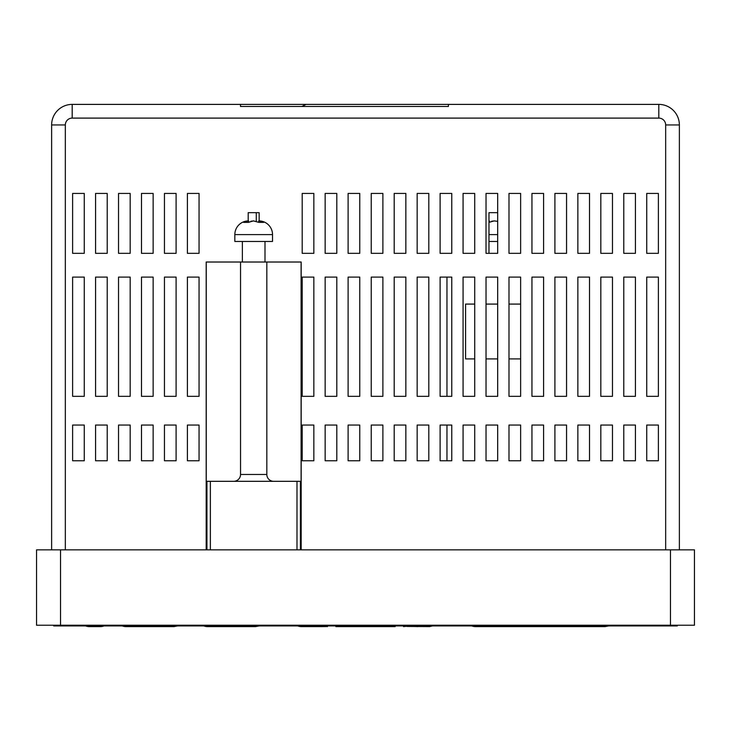 <?xml version="1.0" encoding="UTF-8"?>
<svg xmlns="http://www.w3.org/2000/svg" width="731" height="731" viewBox="0 0 731 731"><rect width="100%" height="100%" fill="white"/><g stroke="black" fill="none" stroke-linecap="round" stroke-linejoin="round"><path stroke-width="1.1" d="M53.683 625.919L53.683 625.233L53.683 625.919L60.536 625.919L60.536 625.233L670.464 625.233L670.464 549.849L60.536 549.849L60.536 625.233L36.55 625.233L36.55 549.849L60.536 549.849M60.536 625.919L677.317 625.919L677.317 625.233M272.526 234.605L234.834 234.605L234.834 241.458L272.526 241.458L272.526 234.605A13.706 13.706 0 0 0 258.82 220.899L258.527 222.142M234.834 234.605A13.706 13.706 0 0 1 248.54 220.899L243.633 222.37L248.476 222.37L253.392 220.899L258.884 222.37L263.727 222.37L258.811 220.899L261.332 221.237M488.975 222.37L494.165 220.899L497.683 221.365M489.606 222.142L489.322 220.899A13.706 13.706 0 0 0 488.975 220.899M488.975 241.458L497.683 241.458M242.363 241.458L242.363 262.018M264.997 241.458L264.997 262.018M125.906 626.604A10.28 10.28 0 0 1 122.214 625.919A10.28 10.28 0 0 0 125.906 626.604L142.773 626.604L125.906 626.604M207.458 626.604L224.326 626.604L207.458 626.604A10.28 10.28 0 0 1 203.766 625.919A10.28 10.28 0 0 0 207.458 626.604L255.585 626.604L259.277 625.919L255.585 626.604M475.415 626.604A10.28 10.28 0 0 1 471.723 625.919A10.28 10.28 0 0 0 475.415 626.604L605.094 626.604L608.786 625.919L605.094 626.604M417.949 626.604L406.518 626.257M301.391 626.604L313.873 626.604L311.04 625.581L313.873 626.604L301.391 626.604A10.28 10.28 0 0 1 297.7 625.919M448.414 104.396L72.186 104.396L240.508 104.396L72.186 104.396L240.508 104.396L72.186 104.396L240.508 104.396L240.508 106.479L448.414 106.479L448.414 104.396L658.814 104.396L448.414 104.396M240.508 104.396L72.186 104.396A20.559 20.559 0 0 0 51.627 124.955A20.559 20.559 0 0 1 72.186 104.396L72.186 118.102A6.853 6.853 0 0 0 65.333 124.955L65.333 549.849M253.968 220.899L250.87 221.237M494.741 220.899L491.643 221.237M84.266 277.095L84.266 396.339L72.616 396.339L72.616 277.095L84.266 277.095L84.266 396.339L72.616 396.339L72.616 277.095L84.266 277.095M107.219 277.095L107.219 396.339L95.569 396.339L95.569 277.095L107.219 277.095L107.219 396.339L95.569 396.339L95.569 277.095L107.219 277.095M130.182 277.095L130.182 396.339L118.532 396.339L118.532 277.095L130.182 277.095L130.182 396.339L118.532 396.339L118.532 277.095L130.182 277.095M153.135 277.095L153.135 396.339L141.485 396.339L141.485 277.095L153.135 277.095L153.135 396.339L141.485 396.339L141.485 277.095L153.135 277.095M176.098 277.095L176.098 396.339L164.448 396.339L164.448 277.095L176.098 277.095L176.098 396.339L164.448 396.339L164.448 277.095L176.098 277.095M199.051 277.095L199.051 396.339L187.401 396.339L187.401 277.095L199.051 277.095L199.051 396.339L187.401 396.339L187.401 277.095L199.051 277.095M84.266 193.432L84.266 253.328L72.616 253.328L72.616 193.432L84.266 193.432L84.266 253.328L72.616 253.328L72.616 193.432L84.266 193.432M107.219 193.432L107.219 253.328L95.569 253.328L95.569 193.432L107.219 193.432L107.219 253.328L95.569 253.328L95.569 193.432L107.219 193.432M130.182 193.432L130.182 253.328L118.532 253.328L118.532 193.432L130.182 193.432L130.182 253.328L118.532 253.328L118.532 193.432L130.182 193.432M153.135 193.432L153.135 253.328L141.485 253.328L141.485 193.432L153.135 193.432L153.135 253.328L141.485 253.328L141.485 193.432L153.135 193.432M176.098 193.432L176.098 253.328L164.448 253.328L164.448 193.432L176.098 193.432L176.098 253.328L164.448 253.328L164.448 193.432L176.098 193.432M199.051 193.432L199.051 253.328L187.401 253.328L187.401 193.432L199.051 193.432L199.051 253.328L187.401 253.328L187.401 193.432L199.051 193.432M84.266 425.049L84.266 460.758L72.616 460.758L72.616 425.049L84.266 425.049L84.266 460.758L72.616 460.758L72.616 425.049L84.266 425.049M107.219 425.049L107.219 460.758L95.569 460.758L95.569 425.049L107.219 425.049L107.219 460.758L95.569 460.758L95.569 425.049L107.219 425.049M130.182 425.049L130.182 460.758L118.532 460.758L118.532 425.049L130.182 425.049L130.182 460.758L118.532 460.758L118.532 425.049L130.182 425.049M153.135 425.049L153.135 460.758L141.485 460.758L141.485 425.049L153.135 425.049L153.135 460.758L141.485 460.758L141.485 425.049L153.135 425.049M176.098 425.049L176.098 460.758L164.448 460.758L164.448 425.049L176.098 425.049L176.098 460.758L164.448 460.758L164.448 425.049L176.098 425.049M199.051 425.049L199.051 460.758L187.401 460.758L187.401 425.049L199.051 425.049L199.051 460.758L187.401 460.758L187.401 425.049L199.051 425.049M313.846 277.095L313.846 396.339L302.195 396.339L302.195 277.095L313.846 277.095L313.846 396.339L302.195 396.339L302.195 277.095L313.846 277.095M336.799 277.095L336.799 396.339L325.149 396.339L325.149 277.095L336.799 277.095L336.799 396.339L325.149 396.339L325.149 277.095L336.799 277.095M313.846 193.432L313.846 253.328L302.195 253.328L302.195 193.432L313.846 193.432L313.846 253.328L302.195 253.328L302.195 193.432L313.846 193.432M336.799 193.432L336.799 253.328L325.149 253.328L325.149 193.432L336.799 193.432L336.799 253.328L325.149 253.328L325.149 193.432L336.799 193.432M313.846 425.049L313.846 460.758L302.195 460.758L302.195 425.049L313.846 425.049L313.846 460.758L302.195 460.758L302.195 425.049L313.846 425.049M336.799 425.049L336.799 460.758L325.149 460.758L325.149 425.049L336.799 425.049L336.799 460.758L325.149 460.758L325.149 425.049L336.799 425.049M646.734 277.095L646.734 396.339L658.384 396.339L658.384 277.095L646.734 277.095L646.734 396.339L658.384 396.339L658.384 277.095L646.734 277.095M623.781 277.095L623.781 396.339L635.431 396.339L635.431 277.095L623.781 277.095L623.781 396.339L635.431 396.339L635.431 277.095L623.781 277.095M600.818 277.095L600.818 396.339L612.468 396.339L612.468 277.095L600.818 277.095L600.818 396.339L612.468 396.339L612.468 277.095L600.818 277.095M577.865 277.095L577.865 396.339L589.515 396.339L589.515 277.095L577.865 277.095L577.865 396.339L589.515 396.339L589.515 277.095L577.865 277.095M554.902 277.095L554.902 396.339L566.552 396.339L566.552 277.095L554.902 277.095L554.902 396.339L566.552 396.339L566.552 277.095L554.902 277.095M531.949 277.095L531.949 396.339L543.599 396.339L543.599 277.095L531.949 277.095L531.949 396.339L543.599 396.339L543.599 277.095L531.949 277.095M508.986 277.095L508.986 396.339L520.636 396.339L520.636 277.095L508.986 277.095L508.986 304.087L520.636 304.087L520.636 277.095L508.986 277.095M486.033 277.095L486.033 396.339L497.683 396.339L497.683 277.095L486.033 277.095L486.033 304.087L497.683 304.087L497.683 277.095L486.033 277.095M463.07 277.095L463.07 396.339L474.721 396.339L474.721 277.095L463.07 277.095L463.07 396.339L474.721 396.339L474.721 358.912L465.583 358.912L465.583 304.087L474.721 304.087L474.721 277.095L463.07 277.095M440.117 277.095L440.117 396.339L451.767 396.339L451.767 277.095L440.117 277.095L440.117 396.339L451.767 396.339L451.767 277.095L440.117 277.095M417.154 277.095L417.154 396.339L428.805 396.339L428.805 277.095L417.154 277.095L417.154 396.339L428.805 396.339L428.805 277.095L417.154 277.095M646.734 193.432L646.734 253.328L658.384 253.328L658.384 193.432L646.734 193.432L646.734 253.328L658.384 253.328L658.384 193.432L646.734 193.432M623.781 193.432L623.781 253.328L635.431 253.328L635.431 193.432L623.781 193.432L623.781 253.328L635.431 253.328L635.431 193.432L623.781 193.432M600.818 193.432L600.818 253.328L612.468 253.328L612.468 193.432L600.818 193.432L600.818 253.328L612.468 253.328L612.468 193.432L600.818 193.432M577.865 193.432L577.865 253.328L589.515 253.328L589.515 193.432L577.865 193.432L577.865 253.328L589.515 253.328L589.515 193.432L577.865 193.432M554.902 193.432L554.902 253.328L566.552 253.328L566.552 193.432L554.902 193.432L554.902 253.328L566.552 253.328L566.552 193.432L554.902 193.432M531.949 193.432L531.949 253.328L543.599 253.328L543.599 193.432L531.949 193.432L531.949 253.328L543.599 253.328L543.599 193.432L531.949 193.432M508.986 193.432L508.986 253.328L520.636 253.328L520.636 193.432L508.986 193.432L508.986 253.328L520.636 253.328L520.636 193.432L508.986 193.432M486.033 193.432L486.033 253.328L497.683 253.328L497.683 193.432L486.033 193.432L486.033 253.328L488.975 253.328L488.975 212.675L497.683 212.675L497.683 193.432L486.033 193.432M463.07 193.432L463.07 253.328L474.721 253.328L474.721 193.432L463.07 193.432L463.07 253.328L474.721 253.328L474.721 193.432L463.07 193.432M440.117 193.432L440.117 253.328L451.767 253.328L451.767 193.432L440.117 193.432L440.117 253.328L451.767 253.328L451.767 193.432L440.117 193.432M417.154 193.432L417.154 253.328L428.805 253.328L428.805 193.432L417.154 193.432L417.154 253.328L428.805 253.328L428.805 193.432L417.154 193.432M646.734 425.049L646.734 460.758L658.384 460.758L658.384 425.049L646.734 425.049L646.734 460.758L658.384 460.758L658.384 425.049L646.734 425.049M623.781 425.049L623.781 460.758L635.431 460.758L635.431 425.049L623.781 425.049L623.781 460.758L635.431 460.758L635.431 425.049L623.781 425.049M600.818 425.049L600.818 460.758L612.468 460.758L612.468 425.049L600.818 425.049L600.818 460.758L612.468 460.758L612.468 425.049L600.818 425.049M577.865 425.049L577.865 460.758L589.515 460.758L589.515 425.049L577.865 425.049L577.865 460.758L589.515 460.758L589.515 425.049L577.865 425.049M554.902 425.049L554.902 460.758L566.552 460.758L566.552 425.049L554.902 425.049L554.902 460.758L566.552 460.758L566.552 425.049L554.902 425.049M531.949 425.049L531.949 460.758L543.599 460.758L543.599 425.049L531.949 425.049L531.949 460.758L543.599 460.758L543.599 425.049L531.949 425.049M508.986 425.049L508.986 460.758L520.636 460.758L520.636 425.049L508.986 425.049L508.986 460.758L520.636 460.758L520.636 425.049L508.986 425.049M486.033 425.049L486.033 460.758L497.683 460.758L497.683 425.049L486.033 425.049L486.033 460.758L497.683 460.758L497.683 425.049L486.033 425.049M463.07 425.049L463.07 460.758L474.721 460.758L474.721 425.049L463.07 425.049L463.07 460.758L474.721 460.758L474.721 425.049L463.07 425.049M440.117 425.049L440.117 460.758L451.767 460.758L451.767 425.049L440.117 425.049L440.117 460.758L451.767 460.758L451.767 425.049L440.117 425.049M417.154 425.049L417.154 460.758L428.805 460.758L428.805 425.049L417.154 425.049L417.154 460.758L428.805 460.758L428.805 425.049L417.154 425.049M371.238 253.328L382.889 253.328L382.889 193.432L371.238 193.432L371.238 253.328L382.889 253.328L382.889 193.432L371.238 193.432L371.238 253.328M371.238 396.339L382.889 396.339L382.889 277.095L371.238 277.095L371.238 396.339L382.889 396.339L382.889 277.095L371.238 277.095L371.238 396.339M371.238 460.758L382.889 460.758L382.889 425.049L371.238 425.049L371.238 460.758L382.889 460.758L382.889 425.049L371.238 425.049L371.238 460.758M394.201 460.758L405.851 460.758L405.851 425.049L394.201 425.049L394.201 460.758L405.851 460.758L405.851 425.049L394.201 425.049L394.201 460.758M394.201 253.328L405.851 253.328L405.851 193.432L394.201 193.432L394.201 253.328L405.851 253.328L405.851 193.432L394.201 193.432L394.201 253.328M394.201 396.339L405.851 396.339L405.851 277.095L394.201 277.095L394.201 396.339L405.851 396.339L405.851 277.095L394.201 277.095L394.201 396.339M348.111 425.049L359.762 425.049L359.762 460.758L348.111 460.758L348.111 425.049L359.762 425.049L359.762 460.758L348.111 460.758L348.111 425.049M348.111 193.432L359.762 193.432L359.762 253.328L348.111 253.328L348.111 193.432L359.762 193.432L359.762 253.328L348.111 253.328L348.111 193.432M348.111 277.095L359.762 277.095L359.762 396.339L348.111 396.339L348.111 277.095L359.762 277.095L359.762 396.339L348.111 396.339L348.111 277.095M301.172 549.849L301.172 262.018L206.188 262.018L206.188 549.849M248.193 220.899L248.193 212.675L259.158 212.675L259.158 220.899M670.464 549.849L694.45 549.849L694.45 625.233L670.464 625.233L670.464 625.919M486.033 358.912L486.033 396.339L497.683 396.339L497.683 358.912L486.033 358.912M508.986 358.912L508.986 396.339L520.636 396.339L520.636 358.912L508.986 358.912M256.279 221.173L256.279 212.675M51.627 549.849L51.627 124.955L65.333 124.955M665.667 549.849L665.667 124.955A6.853 6.853 0 0 0 658.814 118.102L658.814 104.396A20.559 20.559 0 0 1 679.373 124.955L679.373 549.849M174.033 626.604L177.724 625.919L174.033 626.604L142.773 626.604L142.773 625.919M104.058 625.919A10.28 10.28 0 0 1 100.366 626.604L89.246 626.604A10.28 10.28 0 0 1 85.554 625.919A10.28 10.28 0 0 0 89.246 626.604M335.84 626.604L395.16 626.604M434.095 625.581L429.609 626.604L406.957 626.458M313.873 626.604L322.234 626.604L313.873 626.604L316.185 625.581M324.482 626.257L322.234 626.604L326.328 626.549M323.796 625.581L326.401 626.558M407.204 625.581L403.521 626.604L406.116 626.339M414.815 625.581L417.127 626.604L419.959 625.581M306.106 104.396L301.839 106.479M446.961 425.049L446.961 460.758M446.961 277.095L446.961 396.339M206.261 262.018L206.261 481.318L210.364 481.318L210.364 549.849M301.099 262.018L301.099 481.318L210.364 481.318M240.536 262.018L240.536 474.465A6.853 6.853 0 0 1 233.682 481.318A6.853 6.853 0 0 0 240.536 474.465L266.824 474.465L266.824 262.018M273.677 481.318A6.853 6.853 0 0 1 266.824 474.465M248.832 222.142L248.549 220.899M497.683 234.605L488.975 234.605M658.814 118.102L72.186 118.102M658.814 104.396A20.559 20.559 0 0 1 679.373 124.955L665.667 124.955M492.283 625.919L492.283 626.604M588.227 625.919L588.227 626.604M224.326 625.919L224.326 626.604M238.717 625.919L238.717 626.604M157.165 625.919L157.165 626.604M206.937 481.318L206.937 549.849M296.987 481.318L296.987 549.849M300.414 481.318L300.414 549.849M322.453 625.581L327.479 626.604M408.547 625.572L403.521 626.604"/></g></svg>
